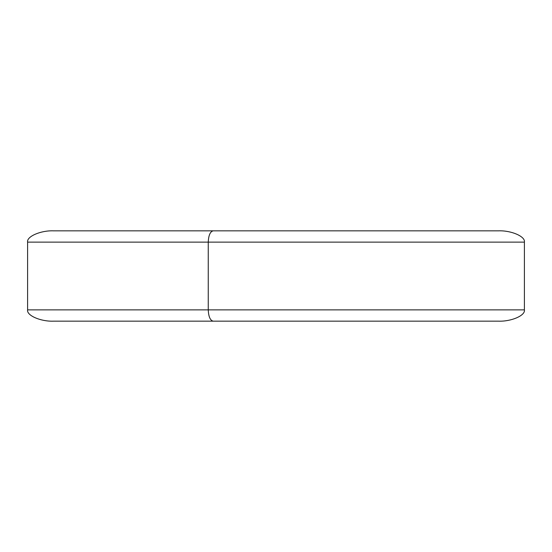 <?xml version="1.0" encoding="UTF-8"?>
<svg xmlns="http://www.w3.org/2000/svg" width="552" height="552" viewBox="0 0 552 552"><rect width="100%" height="100%" fill="white"/><g stroke="black" fill="none" stroke-linecap="round" stroke-linejoin="round"><path stroke-width="0.83" d="M27.6 309.872L524.4 309.872C525.559 315.461 511.304 321.671 498.477 321.16L53.523 321.16C40.696 321.671 26.441 315.461 27.6 309.872L27.6 242.128C26.441 236.539 40.696 230.329 53.523 230.839L498.477 230.839C511.304 230.329 525.559 236.539 524.4 242.128L208.256 242.128C208.566 235.318 210.208 231.557 213.175 230.839M213.175 321.16C210.208 320.443 208.566 316.682 208.256 309.872L208.256 242.128L27.6 242.128M524.4 309.872L524.4 242.128"/></g></svg>
